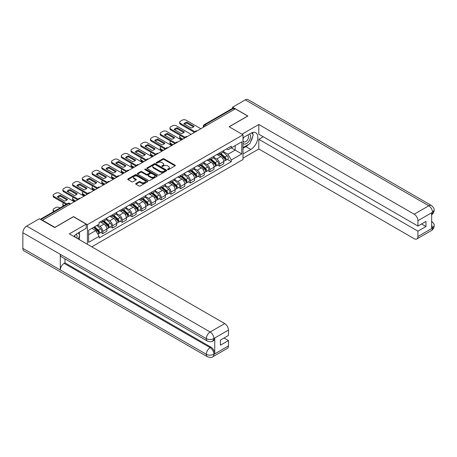 <?xml version="1.0" encoding="UTF-8"?>
<svg xmlns="http://www.w3.org/2000/svg" width="457" height="457" viewBox="0 0 457 457"><rect width="100%" height="100%" fill="white"/><g stroke="black" fill="none" stroke-linecap="round" stroke-linejoin="round"><path stroke-width="0.69" d="M167.708 169.644A0.606 0.348 0 0 0 168.564 169.644L175.077 165.885A0.868 0.503 0 0 0 175.328 165.531A0.868 0.503 0 0 0 175.077 165.177L164.052 158.813A0.868 0.503 0 0 0 162.823 158.813L156.317 162.572A0.606 0.348 0 0 0 157.174 163.069L158.013 162.578A2.771 1.599 0 0 1 161.938 162.578L162.852 163.109A2.771 1.599 0 0 1 163.669 164.24A2.771 1.599 0 0 1 162.852 165.377L162.012 165.862A0.606 0.348 0 0 0 162.869 166.354L163.715 165.868A2.771 1.599 0 0 1 167.633 165.868L168.553 166.399A2.771 1.599 0 0 1 169.364 167.53A2.771 1.599 0 0 1 168.553 168.662L167.708 169.147A0.606 0.348 0 0 0 167.708 169.644L167.708 169.147M135.935 183.497A0.868 0.503 0 0 0 135.678 183.851A0.868 0.503 0 0 0 135.935 184.205L139.025 185.993A0.868 0.503 0 0 0 140.253 185.993L147.48 181.817A0.868 0.503 0 0 0 147.731 181.463A0.868 0.503 0 0 0 147.48 181.109L136.454 174.745A0.868 0.503 0 0 0 135.226 174.745L128 178.921A0.868 0.503 0 0 0 127.749 179.275A0.868 0.503 0 0 0 128 179.624L131.736 181.783A0.868 0.503 0 0 0 132.964 181.783L136.055 179.995A0.868 0.503 0 0 0 136.312 179.647A0.868 0.503 0 0 0 136.055 179.293L134.204 178.219A2.319 1.337 0 0 1 133.524 177.276A2.319 1.337 0 0 1 134.952 176.036A2.319 1.337 0 0 1 137.477 176.328L144.738 180.521A2.319 1.337 0 0 1 145.417 181.463A2.319 1.337 0 0 1 143.989 182.703A2.319 1.337 0 0 1 141.459 182.412L140.253 181.715A0.868 0.503 0 0 0 139.025 181.715L135.935 183.497L135.935 184.205M87.378 224.65L73.463 216.618L54.863 227.352L42.444 220.183L235.275 108.852L247.694 116.021L229.1 126.76L243.015 134.792L87.378 224.65L87.378 244.284M158.076 174.991A0.868 0.503 0 0 0 159.299 174.991L166.531 170.821A0.868 0.503 0 0 0 166.782 170.467A0.868 0.503 0 0 0 166.531 170.113L155.506 163.749A0.868 0.503 0 0 0 154.277 163.749L147.051 167.919A0.868 0.503 0 0 0 146.8 168.273A0.868 0.503 0 0 0 147.051 168.627L158.076 174.991M145.177 169.775A0.606 0.348 0 0 1 145.794 169.861L145.794 169.141L157.002 175.614A0.868 0.503 0 0 1 157.259 175.968A0.868 0.503 0 0 1 157.002 176.322L149.776 180.492A0.868 0.503 0 0 1 148.554 180.492L137.528 174.128L137.528 173.42A0.868 0.503 0 0 0 137.271 173.774A0.868 0.503 0 0 0 137.528 174.128M137.528 173.42L140.619 171.632A0.868 0.503 0 0 1 141.841 171.632L146.314 174.214A0.868 0.503 0 0 0 147.542 174.214L149.593 173.032A0.868 0.503 0 0 0 149.845 172.677A0.868 0.503 0 0 0 149.593 172.323L144.938 169.638A0.606 0.348 0 0 1 145.794 169.141M91.777 246.826L243.015 159.51L243.015 134.792M42.444 220.183L42.444 220.508M206.381 125.532L205.073 124.778A1.765 1.017 60 0 0 204.188 124.692L232.459 108.372A1.765 1.017 60 0 1 233.338 108.458L205.073 124.778A1.765 1.017 120 0 0 203.822 126.937L203.822 127.012M234.652 109.212L233.338 108.458M219.611 152.918A4.062 2.342 60 0 1 218.772 154.74L222.89 152.364A4.062 2.342 -120 0 0 223.73 150.542M213.767 157.288L216.744 159.007A4.062 2.342 60 0 1 219.611 163.977L223.73 161.601A4.062 2.342 -120 0 0 220.862 156.625L217.915 154.923M223.73 161.601L223.73 163.8L219.611 166.177L217.635 165.034M218.772 154.74A4.062 2.342 60 0 1 216.772 154.557M219.611 163.977L219.611 166.177M209.877 158.539A4.062 2.342 60 0 1 209.038 160.361L213.156 157.979A4.062 2.342 -120 0 0 213.996 156.157M207.901 170.655L209.877 171.798L213.996 169.416L213.996 167.222A4.062 2.342 -120 0 0 211.123 162.246L208.175 160.544M209.038 160.361A4.062 2.342 60 0 1 207.038 160.178M204.033 162.909L207.004 164.629A4.062 2.342 60 0 1 209.877 169.598L209.877 171.798M200.143 164.16A4.062 2.342 60 0 1 199.303 165.982L203.422 163.6A4.062 2.342 -120 0 0 204.262 161.778M198.167 176.276L200.143 177.419L204.262 175.037L204.262 172.843A4.062 2.342 -120 0 0 201.388 167.868L198.441 166.165M199.303 165.982A4.062 2.342 60 0 1 197.304 165.8M194.294 168.53L197.27 170.244A4.062 2.342 60 0 1 200.143 175.22L200.143 177.419M190.409 169.775A4.062 2.342 60 0 1 189.564 171.603L193.682 169.221A4.062 2.342 -120 0 0 194.528 167.399M188.433 181.897L190.409 183.04L194.528 180.658L194.528 178.464A4.062 2.342 -120 0 0 191.654 173.489L188.707 171.786M189.564 171.603A4.062 2.342 60 0 1 187.57 171.415M184.559 174.151L187.536 175.865A4.062 2.342 60 0 1 190.409 180.841L190.409 183.04M180.669 175.397A4.062 2.342 60 0 1 179.83 177.219L183.948 174.842A4.062 2.342 -120 0 0 184.788 173.02M178.698 187.519L180.669 188.655L184.788 186.279L184.788 184.08A4.062 2.342 -120 0 0 181.92 179.11L178.973 177.407M179.83 177.219A4.062 2.342 60 0 1 177.83 177.036M174.825 179.772L177.802 181.486A4.062 2.342 60 0 1 180.669 186.462L180.669 188.655M170.935 181.018A4.062 2.342 60 0 1 170.095 182.84L174.214 180.464A4.062 2.342 -120 0 0 175.054 178.641M168.964 193.14L170.935 194.276L175.054 191.9L175.054 189.701A4.062 2.342 -120 0 0 172.186 184.731L169.239 183.029M170.095 182.84A4.062 2.342 60 0 1 168.096 182.657M165.091 185.393L168.067 187.107A4.062 2.342 60 0 1 170.935 192.083L170.935 194.276M161.201 186.639A4.062 2.342 60 0 1 160.361 188.461L164.48 186.085A4.062 2.342 -120 0 0 165.32 184.262M159.225 198.761L161.201 199.898L165.32 197.521L165.32 195.322A4.062 2.342 -120 0 0 162.452 190.352L159.499 188.65M160.361 188.461A4.062 2.342 60 0 1 158.362 188.278M155.357 191.009L158.333 192.728A4.062 2.342 60 0 1 161.201 197.698L161.201 199.898M151.467 192.26A4.062 2.342 60 0 1 150.627 194.082L154.746 191.706A4.062 2.342 -120 0 0 155.586 189.883M149.49 204.382L151.467 205.519L155.586 203.142L155.586 200.943A4.062 2.342 -120 0 0 152.712 195.973L149.765 194.271M150.627 194.082A4.062 2.342 60 0 1 148.628 193.899M145.623 196.63L148.594 198.349A4.062 2.342 60 0 1 151.467 203.319L151.467 205.519M141.733 197.881A4.062 2.342 60 0 1 140.887 199.703L145.006 197.327A4.062 2.342 -120 0 0 145.852 195.505M139.756 209.997L141.733 211.14L145.852 208.763L145.852 206.564A4.062 2.342 -120 0 0 142.978 201.594L140.031 199.892M140.887 199.703A4.062 2.342 60 0 1 138.894 199.52M135.883 202.251L138.859 203.971A4.062 2.342 60 0 1 141.733 208.94L141.733 211.14M131.993 203.502A4.062 2.342 60 0 1 131.153 205.324L135.272 202.948A4.062 2.342 -120 0 0 136.112 201.126M130.022 215.618L131.993 216.761L136.112 214.384L136.112 212.185A4.062 2.342 -120 0 0 133.244 207.215L130.296 205.513M131.153 205.324A4.062 2.342 60 0 1 129.154 205.142M126.149 207.872L129.125 209.592A4.062 2.342 60 0 1 131.993 214.562L131.993 216.761M122.259 209.123A4.062 2.342 60 0 1 121.419 210.945L125.538 208.569A4.062 2.342 -120 0 0 126.378 206.747M120.288 221.239L122.259 222.382L126.378 220.006L126.378 217.806A4.062 2.342 -120 0 0 123.51 212.831L120.562 211.128M121.419 210.945A4.062 2.342 60 0 1 119.42 210.763M116.415 213.493L119.391 215.213A4.062 2.342 60 0 1 122.259 220.183L122.259 222.382M112.525 214.744A4.062 2.342 60 0 1 111.685 216.567L115.804 214.184A4.062 2.342 -120 0 0 116.644 212.362M110.548 226.861L112.525 228.003L116.644 225.621L116.644 223.427A4.062 2.342 -120 0 0 113.776 218.452L110.828 216.749M111.685 216.567A4.062 2.342 60 0 1 109.686 216.384M106.681 219.114L109.657 220.834A4.062 2.342 60 0 1 112.525 225.804L112.525 228.003M102.791 220.365A4.062 2.342 60 0 1 101.951 222.188L106.07 219.806A4.062 2.342 -120 0 0 106.909 217.983M100.814 232.482L102.791 233.624L106.909 231.242L106.909 229.048A4.062 2.342 -120 0 0 104.036 224.073L101.088 222.37M101.951 222.188A4.062 2.342 60 0 1 99.952 222.005M97.547 225.084L99.917 226.449A4.062 2.342 60 0 1 102.791 231.425L102.791 233.624M226.506 148.936L227.974 149.782L241.764 141.819L235.149 145.64L235.149 150.107L227.974 154.249L223.502 151.667M88.624 234.704L95.799 230.557L99.106 236.286L88.624 242.341L88.624 230.237L99.106 224.181L99.106 222.49L231.282 146.177L231.282 147.874L241.764 153.923L231.282 159.979L227.974 154.249M241.764 141.819L241.764 153.923M99.106 236.286L99.106 237.983L231.282 161.669L231.282 159.979M95.799 230.557L91.931 228.323M227.375 159.413L231.282 161.669M167.953 169.73L168.553 169.381A2.771 1.599 0 0 0 169.364 168.25L169.364 167.53M163.669 164.24L163.669 164.966A2.771 1.599 0 0 1 162.852 166.097L162.252 166.439M175.065 165.891L164.052 159.533A0.868 0.503 0 0 0 162.823 159.533L156.557 163.155M166.531 170.113L166.531 170.821L155.506 164.469A0.868 0.503 0 0 0 154.277 164.469L147.063 168.633M165 170.712A0.606 0.348 0 0 0 165 170.221L155.323 164.634A0.606 0.348 0 0 0 154.46 164.634L153.575 165.143A2.771 1.599 0 0 0 152.764 166.274A2.771 1.599 0 0 0 153.575 167.411L160.19 171.226A2.771 1.599 0 0 0 164.109 171.226L165 170.712L165 171.432A0.606 0.348 0 0 0 165.177 171.186L165.177 170.467M152.764 166.274L152.764 166.999A2.771 1.599 0 0 0 153.575 168.13L153.575 167.411M165 171.432L164.109 171.946A2.771 1.599 0 0 1 160.19 171.946L153.575 168.13M137.54 174.134L140.619 172.352L140.619 171.632M149.845 172.677L149.845 173.397A0.868 0.503 0 0 1 149.593 173.751L147.542 174.934A0.868 0.503 0 0 1 146.314 174.934L141.841 172.352A0.868 0.503 0 0 0 140.619 172.352M145.794 169.861L156.991 176.328M150.959 176.893A2.319 1.337 0 0 0 153.483 177.185A2.319 1.337 0 0 0 154.912 175.951A2.319 1.337 0 0 0 154.232 175.002L151.678 173.529A0.868 0.503 0 0 0 150.45 173.529L148.399 174.711A0.868 0.503 0 0 0 148.142 175.065A0.868 0.503 0 0 0 148.399 175.419L150.959 176.893L150.959 177.613A2.319 1.337 0 0 0 153.483 177.904A2.319 1.337 0 0 0 154.912 176.67L154.912 175.951M148.142 175.065L148.142 175.785A0.868 0.503 0 0 0 148.399 176.139L148.399 175.419M150.959 177.613L148.399 176.139M145.417 181.463L145.417 182.183A2.319 1.337 0 0 1 143.989 183.423A2.319 1.337 0 0 1 141.459 183.131L140.253 182.434A0.868 0.503 0 0 0 139.025 182.434L135.946 184.211M133.524 177.276L133.524 177.996A2.319 1.337 0 0 0 134.204 178.938L134.204 178.219M136.055 179.293L136.055 179.995L134.204 178.938M147.48 181.109L147.48 181.817L136.454 175.465A0.868 0.503 0 0 0 135.226 175.465L128.011 179.635M219.891 154.089L223.861 157.631A2.205 1.274 60 0 1 224.553 161.041L223.73 161.515M184.137 138.38L183.92 138.254A5.518 3.182 -0 0 1 184.354 137.786M220 154.186L221.868 155.266M180.515 135.569L180.452 135.603A2.645 1.531 -0 0 0 179.675 136.683A2.645 1.531 -0 0 0 180.452 137.768L182.823 139.134M220.291 153.86L224.707 157.796A1.057 0.611 60 0 1 225.038 159.436A1.057 0.611 60 0 1 224.941 159.476M220.954 153.478L224.924 157.019A2.205 1.274 60 0 1 225.615 160.43A2.205 1.274 60 0 1 224.947 160.498M223.165 152.152L227.169 155.723A2.205 1.274 60 0 1 227.86 159.133L225.615 160.43M182.012 139.602L180.452 138.705A2.645 1.531 180 0 1 179.675 137.62L179.675 136.683M193.505 126.926L186.856 123.087A5.518 3.182 180 0 0 184.502 124.178M194.493 132.399L180.452 124.293A2.645 1.531 180 0 1 179.675 123.213L179.675 122.276A2.645 1.531 -0 0 0 180.452 123.356L180.452 124.293M186.856 122.15A5.518 3.182 180 0 0 183.92 123.847L191.152 128.017A5.518 3.182 180 0 0 194.082 126.326L186.856 122.15L186.856 123.087M200.857 128.725L186.005 120.151A2.645 1.531 -0 0 0 182.263 120.151L180.452 121.191A2.645 1.531 -0 0 0 179.675 122.276M195.013 131.759L180.452 123.356M210.157 159.71L214.127 163.252A2.205 1.274 60 0 1 214.819 166.662L213.996 167.136M174.397 144.001L174.186 143.875A5.518 3.182 -0 0 1 174.614 143.407M210.266 159.807L212.128 160.881M170.781 141.19L170.718 141.224A2.645 1.531 -0 0 0 169.941 142.304A2.645 1.531 -0 0 0 170.718 143.389L173.089 144.755M210.557 159.482L214.973 163.417A1.057 0.611 60 0 1 215.304 165.057A1.057 0.611 60 0 1 215.207 165.097M211.22 159.099L215.184 162.641A2.205 1.274 60 0 1 215.881 166.051A2.205 1.274 60 0 1 215.213 166.12M213.43 157.774L217.435 161.344A2.205 1.274 60 0 1 218.126 164.754L215.881 166.051M172.278 145.223L170.718 144.326A2.645 1.531 180 0 1 169.941 143.241L169.941 142.304M200.423 165.331L204.388 168.873A2.205 1.274 60 0 1 205.084 172.283L204.262 172.757M164.663 149.622L164.451 149.496A5.518 3.182 -0 0 1 164.88 149.022M200.526 165.428L202.394 166.502M161.047 146.811L160.984 146.846A2.645 1.531 -0 0 0 160.207 147.925A2.645 1.531 -0 0 0 160.984 149.011L163.355 150.376M200.823 165.103L205.239 169.039A1.057 0.611 60 0 1 205.57 170.678A1.057 0.611 60 0 1 205.473 170.718M201.486 164.72L205.45 168.262A2.205 1.274 60 0 1 206.141 171.672A2.205 1.274 60 0 1 205.479 171.741M203.696 163.389L207.695 166.965A2.205 1.274 60 0 1 208.392 170.375L206.141 171.672M162.543 150.844L160.984 149.942A2.645 1.531 180 0 1 160.207 148.862L160.207 147.925M248.637 144.372A9.928 5.73 120 0 1 245.883 146.611L250.813 149.456A9.928 5.73 120 0 0 257.302 140.71A9.928 5.73 120 0 0 255.777 132.753A9.928 5.73 120 0 0 250.813 133.244L243.015 137.751M250.813 149.456L243.015 153.963M243.015 158.105L258.805 148.988L258.805 139.299L417.932 231.173L417.932 236.537L432.596 227.997L431.665 228.431L431.665 212.939L432.505 212.277L417.932 220.685A5.295 3.056 -120 0 0 414.191 214.202L428.763 205.787L245.289 99.866L232.59 107.195L247.883 116.021L229.191 126.812M263.232 136.74L258.805 139.299M421.554 223.964L425.987 226.523L425.987 221.405L417.932 226.055L258.805 134.181L258.805 124.493L414.191 214.202M241.982 134.198L258.805 124.493M258.805 148.988L414.191 238.703A5.295 3.056 -120 0 0 416.835 238.965A5.295 3.056 -120 0 0 417.932 236.537M245.289 99.866A5.427 3.136 -60 0 1 248.002 99.597L431.477 205.519A5.427 3.136 -60 0 0 428.763 205.787A5.295 3.056 60 0 1 432.505 212.277M232.59 108.315L232.59 107.195M417.932 226.055L417.932 220.685M425.987 226.523L417.932 231.173M250.607 141.779A9.928 5.73 120 0 0 252.744 136.266M252.904 134.489A9.928 5.73 120 0 0 252.658 132.467M245.883 146.611L243.015 148.268M431.665 224.73L432.505 227.946M431.477 221.194C433.607 223.107 434.498 224.638 434.15 225.787L432.602 227.997M431.477 205.519C433.602 207.421 434.493 208.963 434.15 210.151L432.602 212.328M86.19 224.147L69.344 233.875L224.73 323.585A5.295 3.056 60 0 1 228.471 330.074L213.905 338.483L212.808 341.088C211.917 341.99 210.129 341.99 207.444 341.093L61.415 256.788A5.427 3.136 -60 0 1 60.295 254.338L22.85 232.722A5.427 3.136 -60 0 1 26.689 226.072L39.388 218.743L54.674 227.569L73.4 216.761L86.19 224.147L86.19 228.289L77.33 233.407A9.928 5.73 120 0 0 73.851 236.48M79.17 239.548L81.26 240.753M79.387 239.422L79.387 236.098M79.387 234.607L79.387 232.219M228.471 330.074L228.471 335.438L220.423 340.088L220.423 345.206L228.471 340.556L228.471 345.926A5.295 3.056 60 0 1 227.375 348.348L212.808 356.763A5.295 3.056 -120 0 0 213.905 354.335L228.471 345.926M212.808 356.763C211.957 357.66 210.174 357.66 207.444 356.768L23.975 250.842A5.427 3.136 -60 0 1 22.85 248.357L60.295 269.973A5.427 3.136 -60 0 1 64.129 263.363L210.157 347.674L211.003 347.183A5.295 3.056 60 0 1 214.744 353.672L214.744 338.18A5.295 3.056 60 0 1 213.648 340.602L212.808 341.088M22.85 232.722L22.85 248.357M207.444 341.093A5.427 3.136 -60 0 1 206.318 338.648L60.295 254.338L60.295 269.973L206.318 354.284C208.809 355.489 211.305 355.489 213.807 354.284L213.905 354.335M228.471 340.556L224.044 337.997M64.974 258.839L64.974 262.878L211.003 347.183M64.974 262.878L64.129 263.363M26.689 226.072L210.157 331.999A5.427 3.136 -60 0 0 206.318 338.648C208.82 339.848 211.311 339.837 213.802 338.614M243.015 143.264A5.735 3.313 120 0 0 247.574 142.767A5.735 3.313 120 0 0 250.567 136.523A5.735 3.313 120 0 0 249.522 133.992M243.495 137.471A5.735 3.313 120 0 0 243.015 138.505M243.015 140.425A3.924 2.268 120 0 0 243.804 141.841A3.924 2.268 120 0 0 246.831 140.79A3.924 2.268 120 0 0 248.545 136.837A3.924 2.268 120 0 0 247.734 135.038A3.924 2.268 120 0 0 247.723 135.032M243.821 137.283A3.924 2.268 120 0 0 243.015 139.636M251.71 132.793L253.247 134.975L249.876 143.658L243.141 147.548M76.885 238.228A5.735 3.313 120 0 0 77.079 236.686A5.735 3.313 120 0 0 76.125 234.218M75.057 237.172A3.924 2.268 120 0 0 75.062 236.994A3.924 2.268 120 0 0 74.657 235.561M78.193 232.904L79.764 235.138L78.256 239.017M183.765 132.547L177.122 128.708A5.518 3.182 180 0 0 174.768 129.799M184.759 138.02L170.718 129.914A2.645 1.531 180 0 1 169.941 128.834L169.941 127.897A2.645 1.531 -0 0 0 170.718 128.977L170.718 129.914M177.122 127.771A5.518 3.182 180 0 0 174.186 129.462L181.418 133.638A5.518 3.182 180 0 0 184.348 131.947L177.122 127.771L177.122 128.708M191.123 134.341L176.271 125.766A2.645 1.531 -0 0 0 172.529 125.766L170.718 126.812A2.645 1.531 -0 0 0 169.941 127.897M185.274 137.38L170.718 128.977M174.031 138.168L167.382 134.329A5.518 3.182 180 0 0 165.034 135.421M175.025 143.641L160.984 135.535A2.645 1.531 180 0 1 160.207 134.449L160.207 133.513A2.645 1.531 -0 0 0 160.984 134.598L160.984 135.535M167.382 133.393A5.518 3.182 180 0 0 164.451 135.083L171.678 139.259A5.518 3.182 180 0 0 174.614 137.563L167.382 133.393L167.382 134.329M181.389 139.962L166.537 131.388A2.645 1.531 -0 0 0 162.795 131.388L160.984 132.433A2.645 1.531 -0 0 0 160.207 133.513M175.539 143.001L160.984 134.598M190.689 170.952L194.653 174.494A2.205 1.274 60 0 1 195.35 177.904L194.522 178.379M154.929 155.243L154.717 155.117A5.518 3.182 -0 0 1 155.146 154.643M190.792 171.044L192.66 172.123M151.313 152.432L151.25 152.467A2.645 1.531 -0 0 0 150.473 153.546A2.645 1.531 -0 0 0 151.25 154.626L153.621 155.997M191.089 170.724L195.505 174.66A1.057 0.611 60 0 1 195.836 176.299A1.057 0.611 60 0 1 195.739 176.339M191.751 170.341L195.716 173.883A2.205 1.274 60 0 1 196.407 177.293A2.205 1.274 60 0 1 195.745 177.362M193.962 169.01L197.961 172.58A2.205 1.274 60 0 1 198.652 175.996L196.407 177.293M152.809 156.465L151.25 155.563A2.645 1.531 180 0 1 150.473 154.483L150.473 153.546M180.955 176.573L184.919 180.115A2.205 1.274 60 0 1 185.611 183.525L184.788 184M145.195 160.858L144.983 160.738A5.518 3.182 -0 0 1 145.412 160.264M181.058 176.665L182.926 177.744M141.573 158.053L141.51 158.088A2.645 1.531 -0 0 0 140.739 159.167A2.645 1.531 -0 0 0 141.51 160.247L143.886 161.618M181.355 176.345L185.765 180.281A1.057 0.611 60 0 1 186.102 181.92A1.057 0.611 60 0 1 186.005 181.955M182.012 175.962L185.982 179.498A2.205 1.274 60 0 1 186.673 182.914A2.205 1.274 60 0 1 186.005 182.983M184.228 174.631L188.227 178.201A2.205 1.274 60 0 1 188.918 181.618L186.673 182.914M143.07 162.086L141.51 161.184A2.645 1.531 180 0 1 140.739 160.104L140.739 159.167M171.215 182.194L175.185 185.736A2.205 1.274 60 0 1 175.876 189.147L175.054 189.621M135.461 166.479L135.243 166.359A5.518 3.182 -0 0 1 135.678 165.885M171.324 182.286L173.192 183.366M131.839 163.669L131.776 163.709A2.645 1.531 -0 0 0 130.999 164.788A2.645 1.531 -0 0 0 131.776 165.868L134.147 167.239M171.621 181.96L176.031 185.902A1.057 0.611 60 0 1 176.362 187.541A1.057 0.611 60 0 1 176.271 187.576M172.278 181.583L176.248 185.119A2.205 1.274 60 0 1 176.939 188.535A2.205 1.274 60 0 1 176.271 188.604M174.488 180.252L178.493 183.823A2.205 1.274 60 0 1 179.184 187.233L176.939 188.535M133.335 167.708L131.776 166.805A2.645 1.531 180 0 1 130.999 165.725L130.999 164.788M164.297 143.789L157.648 139.951A5.518 3.182 180 0 0 155.294 141.042M165.291 149.262L151.25 141.156A2.645 1.531 180 0 1 150.473 140.071L150.473 139.134A2.645 1.531 -0 0 0 151.25 140.219L151.25 141.156M157.648 139.014A5.518 3.182 180 0 0 154.717 140.705L161.944 144.88A5.518 3.182 180 0 0 164.88 143.184L157.648 139.014L157.648 139.951M171.655 145.583L156.802 137.009A2.645 1.531 -0 0 0 153.055 137.009L151.25 138.054A2.645 1.531 -0 0 0 150.473 139.134M165.805 148.622L151.25 140.219M154.563 149.41L147.914 145.572A5.518 3.182 180 0 0 145.56 146.663M155.551 154.883L141.51 146.771A2.645 1.531 180 0 1 140.739 145.692L140.739 144.755A2.645 1.531 -0 0 0 141.51 145.834L141.51 146.771M147.914 144.635A5.518 3.182 180 0 0 144.983 146.326L152.21 150.502A5.518 3.182 180 0 0 155.14 148.805L147.914 144.635L147.914 145.572M161.921 151.204L147.068 142.63A2.645 1.531 -0 0 0 143.321 142.63L141.51 143.675A2.645 1.531 -0 0 0 140.739 144.755M156.071 154.243L141.51 145.834M144.829 155.026L138.18 151.193A5.518 3.182 180 0 0 135.826 152.284M145.817 160.498L131.776 152.392A2.645 1.531 180 0 1 130.999 151.313L130.999 150.376A2.645 1.531 -0 0 0 131.776 151.456L131.776 152.392M138.18 150.256A5.518 3.182 180 0 0 135.243 151.947L142.475 156.123A5.518 3.182 180 0 0 145.406 154.426L138.18 150.256L138.18 151.193M152.181 156.825L137.334 148.251A2.645 1.531 -0 0 0 133.587 148.251L131.776 149.296A2.645 1.531 -0 0 0 130.999 150.376M146.337 159.864L131.776 151.456M161.481 187.816L165.451 191.352A2.205 1.274 60 0 1 166.142 194.768L165.32 195.242M125.726 172.1L125.509 171.981A5.518 3.182 -0 0 1 125.943 171.506M161.589 187.907L163.457 188.987M122.105 169.29L122.042 169.33A2.645 1.531 -0 0 0 121.265 170.41A2.645 1.531 -0 0 0 122.042 171.489L124.413 172.86M161.881 187.581L166.297 191.523A1.057 0.611 60 0 1 166.628 193.162A1.057 0.611 60 0 1 166.531 193.197M162.543 187.204L166.508 190.74A2.205 1.274 60 0 1 167.205 194.151A2.205 1.274 60 0 1 166.537 194.225M164.754 185.873L168.759 189.444A2.205 1.274 60 0 1 169.45 192.854L167.205 194.151M123.601 173.329L122.042 172.426A2.645 1.531 180 0 1 121.265 171.346L121.265 170.41M135.089 160.647L128.446 156.808A5.518 3.182 180 0 0 126.092 157.905M136.083 166.12L122.042 158.013A2.645 1.531 180 0 1 121.265 156.934L121.265 155.997A2.645 1.531 -0 0 0 122.042 157.077L122.042 158.013M128.446 155.877A5.518 3.182 180 0 0 125.509 157.568L132.741 161.738A5.518 3.182 180 0 0 135.672 160.047L128.446 155.877L128.446 156.808M142.447 162.446L127.594 153.872A2.645 1.531 -0 0 0 123.853 153.872L122.042 154.917A2.645 1.531 -0 0 0 121.265 155.997M136.603 165.485L122.042 157.077M151.747 193.437L155.717 196.973A2.205 1.274 60 0 1 156.408 200.389L155.586 200.863M115.987 177.722L115.775 177.602A5.518 3.182 -0 0 1 116.204 177.127M151.855 193.528L153.718 194.608M112.371 174.911L112.308 174.951A2.645 1.531 -0 0 0 111.531 176.031A2.645 1.531 -0 0 0 112.308 177.11L114.678 178.481M152.147 193.202L156.562 197.144A1.057 0.611 60 0 1 156.894 198.778A1.057 0.611 60 0 1 156.797 198.818M152.809 192.82L156.774 196.361A2.205 1.274 60 0 1 157.471 199.772A2.205 1.274 60 0 1 156.802 199.846M155.02 191.494L159.025 195.065A2.205 1.274 60 0 1 159.716 198.475L157.471 199.772M113.867 178.95L112.308 178.047A2.645 1.531 180 0 1 111.531 176.968L111.531 176.031M125.355 166.268L118.711 162.429A5.518 3.182 180 0 0 116.358 163.526M126.349 171.741L112.308 163.635A2.645 1.531 180 0 1 111.531 162.555L111.531 161.618A2.645 1.531 -0 0 0 112.308 162.698L112.308 163.635M118.711 161.492A5.518 3.182 180 0 0 115.775 163.189L123.002 167.359A5.518 3.182 180 0 0 125.938 165.668L118.711 161.492L118.711 162.429M132.713 168.067L117.86 159.493A2.645 1.531 -0 0 0 114.119 159.493L112.308 160.538A2.645 1.531 -0 0 0 111.531 161.618M126.863 171.107L112.308 162.698M142.013 199.058L145.977 202.594A2.205 1.274 60 0 1 146.674 206.004L145.852 206.484M106.253 183.343L106.041 183.223A5.518 3.182 -0 0 1 106.47 182.749M142.116 199.149L143.984 200.229M102.636 180.532L102.574 180.566A2.645 1.531 -0 0 0 101.797 181.652A2.645 1.531 -0 0 0 102.574 182.731L104.944 184.102M142.413 198.824L146.828 202.765A1.057 0.611 60 0 1 147.16 204.399A1.057 0.611 60 0 1 147.063 204.439M143.075 198.441L147.04 201.983A2.205 1.274 60 0 1 147.731 205.393A2.205 1.274 60 0 1 147.068 205.467M145.286 197.116L149.285 200.686A2.205 1.274 60 0 1 149.982 204.096L147.731 205.393M104.133 184.571L102.574 183.668A2.645 1.531 180 0 1 101.797 182.589L101.797 181.652M115.621 171.889L108.972 168.05A5.518 3.182 180 0 0 106.624 169.141M116.615 177.362L102.574 169.256A2.645 1.531 180 0 1 101.797 168.176L101.797 167.239A2.645 1.531 -0 0 0 102.574 168.319L102.574 169.256M108.972 167.113A5.518 3.182 180 0 0 106.041 168.81L113.267 172.98A5.518 3.182 180 0 0 116.204 171.289L108.972 167.113L108.972 168.05M122.979 173.689L108.126 165.114A2.645 1.531 -0 0 0 104.385 165.114L102.574 166.159A2.645 1.531 -0 0 0 101.797 167.239M117.129 176.722L102.574 168.319M132.279 204.673L136.243 208.215A2.205 1.274 60 0 1 136.934 211.625L136.112 212.105M96.518 188.964L96.307 188.838A5.518 3.182 -0 0 1 96.735 188.37M132.381 204.77L134.249 205.85M92.897 186.153L92.84 186.188A2.645 1.531 -0 0 0 92.063 187.273A2.645 1.531 -0 0 0 92.84 188.353L95.21 189.718M132.679 204.445L137.094 208.386A1.057 0.611 60 0 1 137.426 210.02A1.057 0.611 60 0 1 137.329 210.06M133.335 204.062L137.306 207.604A2.205 1.274 60 0 1 137.997 211.014A2.205 1.274 60 0 1 137.334 211.088M135.552 202.737L139.551 206.307A2.205 1.274 60 0 1 140.242 209.717L137.997 211.014M94.399 190.186L92.84 189.289A2.645 1.531 180 0 1 92.063 188.21L92.063 187.273M105.887 177.51L99.238 173.671A5.518 3.182 180 0 0 96.884 174.763M106.875 182.983L92.84 174.877A2.645 1.531 180 0 1 92.063 173.797L92.063 172.86A2.645 1.531 -0 0 0 92.84 173.94L92.84 174.877M99.238 172.735A5.518 3.182 180 0 0 96.307 174.431L103.533 178.601A5.518 3.182 180 0 0 106.47 176.91L99.238 172.735L99.238 173.671M113.245 179.31L98.392 170.735A2.645 1.531 -0 0 0 94.645 170.735L92.84 171.781A2.645 1.531 -0 0 0 92.063 172.86M107.395 182.343L92.84 173.94M122.545 210.294L126.509 213.836A2.205 1.274 60 0 1 127.2 217.246L126.378 217.721M86.784 194.585L86.573 194.459A5.518 3.182 -0 0 1 87.001 193.991M122.647 210.391L124.515 211.471M83.163 191.774L83.1 191.809A2.645 1.531 -0 0 0 82.329 192.888A2.645 1.531 -0 0 0 83.1 193.974L85.47 195.339M122.944 210.066L127.354 214.002A1.057 0.611 60 0 1 127.692 215.641A1.057 0.611 60 0 1 127.594 215.681M123.601 209.683L127.572 213.225A2.205 1.274 60 0 1 128.263 216.635A2.205 1.274 60 0 1 127.594 216.704M125.812 208.358L129.817 211.928A2.205 1.274 60 0 1 130.508 215.338L128.263 216.635M84.659 195.807L83.1 194.911A2.645 1.531 180 0 1 82.329 193.825L82.329 192.888M96.153 183.131L89.503 179.293A5.518 3.182 180 0 0 87.15 180.384M97.141 188.604L83.1 180.498A2.645 1.531 180 0 1 82.329 179.418L82.329 178.481A2.645 1.531 -0 0 0 83.1 179.561L83.1 180.498M89.503 178.356A5.518 3.182 180 0 0 86.573 180.052L93.799 184.222A5.518 3.182 180 0 0 96.73 182.532L89.503 178.356L89.503 179.293M103.51 184.931L88.658 176.356A2.645 1.531 -0 0 0 84.911 176.356L83.1 177.396A2.645 1.531 -0 0 0 82.329 178.481M97.661 187.964L83.1 179.561M112.805 215.915L116.775 219.457A2.205 1.274 60 0 1 117.466 222.867L116.644 223.342M77.05 200.206L76.833 200.08A5.518 3.182 -0 0 1 77.267 199.612M112.913 216.012L114.781 217.086M73.428 197.395L73.366 197.43A2.645 1.531 -0 0 0 72.589 198.509A2.645 1.531 -0 0 0 73.366 199.595L75.736 200.96M113.205 215.687L117.62 219.623A1.057 0.611 60 0 1 117.952 221.262A1.057 0.611 60 0 1 117.855 221.302M113.867 215.304L117.837 218.846A2.205 1.274 60 0 1 118.529 222.256A2.205 1.274 60 0 1 117.86 222.325M116.078 213.979L120.082 217.549A2.205 1.274 60 0 1 120.774 220.96L118.529 222.256M74.925 201.428L73.366 200.532A2.645 1.531 180 0 1 72.589 199.446L72.589 198.509M86.419 188.752L79.769 184.914A5.518 3.182 180 0 0 77.416 186.005M87.407 194.225L73.366 186.119A2.645 1.531 180 0 1 72.589 185.039L72.589 184.102A2.645 1.531 -0 0 0 73.366 185.182L73.366 186.119M79.769 183.977A5.518 3.182 180 0 0 76.833 185.668L84.065 189.844A5.518 3.182 180 0 0 86.996 188.153L79.769 183.977L79.769 184.914M93.771 190.546L78.918 181.972A2.645 1.531 -0 0 0 75.177 181.972L73.366 183.017A2.645 1.531 -0 0 0 72.589 184.102M87.927 193.585L73.366 185.182M103.071 221.536L107.041 225.078A2.205 1.274 60 0 1 107.732 228.489L106.909 228.963M103.179 221.634L105.041 222.708M63.694 203.017L63.632 203.051A2.645 1.531 -0 0 0 62.855 204.13A2.645 1.531 -0 0 0 63.632 205.21L64.174 205.524M103.471 221.308L107.886 225.244A1.057 0.611 60 0 1 108.218 226.883A1.057 0.611 60 0 1 108.12 226.923M104.133 220.925L108.098 224.467A2.205 1.274 60 0 1 108.795 227.877A2.205 1.274 60 0 1 108.126 227.946M106.344 219.594L110.348 223.17A2.205 1.274 60 0 1 111.04 226.581L108.795 227.877M63.386 205.981A2.645 1.531 180 0 1 62.855 205.067L62.855 204.13M76.679 194.374L70.035 190.535A5.518 3.182 180 0 0 67.682 191.626M77.673 199.846L63.632 191.74A2.645 1.531 180 0 1 62.855 190.655L62.855 189.718A2.645 1.531 -0 0 0 63.632 190.803L63.632 191.74M70.035 189.598A5.518 3.182 180 0 0 67.099 191.289L74.331 195.465A5.518 3.182 180 0 0 77.262 193.768L70.035 189.598L70.035 190.535M84.037 196.167L69.184 187.593A2.645 1.531 -0 0 0 65.442 187.593L63.632 188.638A2.645 1.531 -0 0 0 62.855 189.718M78.187 199.206L63.632 190.803M93.576 227.375L97.301 230.699A2.205 1.274 60 0 1 97.998 234.11L97.889 234.173M93.616 227.352L95.307 228.329M59.993 207.941L59.45 207.627A2.645 1.531 -0 0 0 55.708 207.627L53.897 208.672A2.645 1.531 -0 0 0 53.121 209.752A2.645 1.531 -0 0 0 53.897 210.831L54.44 211.145M93.982 227.146L98.152 230.865A1.057 0.611 60 0 1 98.484 232.504A1.057 0.611 60 0 1 98.386 232.544M94.639 226.763L98.364 230.088A2.205 1.274 60 0 1 99.055 233.498A2.205 1.274 60 0 1 98.392 233.567M96.884 225.467L100.609 228.786A2.205 1.274 60 0 1 101.305 232.202L99.055 233.498M53.646 211.602A2.645 1.531 180 0 1 53.121 210.688L53.121 209.752M66.945 199.995L60.295 196.156A5.518 3.182 180 0 0 57.948 197.247M66.111 204.41L53.897 197.361A2.645 1.531 180 0 1 53.121 196.276L53.121 195.339A2.645 1.531 -0 0 0 53.897 196.424L53.897 197.361M60.295 195.219A5.518 3.182 180 0 0 57.365 196.91L64.591 201.086A5.518 3.182 180 0 0 67.527 199.389L60.295 195.219L60.295 196.156M74.302 201.788L59.45 193.214A2.645 1.531 -0 0 0 55.708 193.214L53.897 194.259A2.645 1.531 -0 0 0 53.121 195.339M66.922 203.942L53.897 196.424M203.885 126.977L203.822 126.937A1.765 1.017 0 0 1 203.308 126.218L203.308 127.309M112.525 225.804L116.644 223.427M122.259 220.183L126.378 217.806M131.993 214.562L136.112 212.185M141.733 208.94L145.852 206.564M151.467 203.319L155.586 200.943M161.201 197.698L165.32 195.322M170.935 192.083L175.054 189.701M180.669 186.462L184.788 184.08M190.409 180.841L194.528 178.464M200.143 175.22L204.262 172.843M209.877 169.598L213.996 167.222M102.791 231.425L106.909 229.048M99.917 226.449L104.036 224.073M109.657 220.834L113.776 218.452M119.391 215.213L123.51 212.831M129.125 209.592L133.244 207.215M138.859 203.971L142.978 201.594M148.594 198.349L152.712 195.973M158.333 192.728L162.452 190.352M168.067 187.107L172.186 184.731M177.802 181.486L181.92 179.11M187.536 175.865L191.654 173.489M197.27 170.244L201.388 167.868M207.004 164.629L211.123 162.246M216.744 159.007L220.862 156.625M196.973 130.965A1.765 1.017 120 0 0 196.196 131.416M187.239 136.586A1.765 1.017 120 0 0 186.462 137.037M177.505 142.207A1.765 1.017 120 0 0 176.722 142.658M167.77 147.828A1.765 1.017 120 0 0 166.988 148.279M158.036 153.449A1.765 1.017 120 0 0 157.254 153.9M148.297 159.07A1.765 1.017 120 0 0 147.52 159.522M138.562 164.691A1.765 1.017 120 0 0 137.786 165.137M128.828 170.312A1.765 1.017 120 0 0 128.051 170.758M119.094 175.928A1.765 1.017 120 0 0 118.312 176.379M109.36 181.549A1.765 1.017 120 0 0 108.577 182M99.62 187.17A1.765 1.017 120 0 0 98.843 187.621M89.886 192.791A1.765 1.017 120 0 0 89.109 193.242M80.152 198.412A1.765 1.017 120 0 0 79.375 198.864M70.092 204.222L68.779 203.468L40.856 219.589M70.606 203.925L69.664 203.376A1.765 1.017 120 0 0 68.779 203.468A1.765 1.017 60 0 0 67.899 203.376L40.336 219.291M168.553 169.381L168.553 168.662M162.012 166.354L162.012 165.862M162.852 166.097L162.852 165.377M156.317 163.069L156.317 162.572M162.823 159.533L162.823 158.813M164.052 159.533L164.052 158.813M175.077 165.885L175.077 165.177M147.051 168.627L147.051 167.919M154.277 164.469L154.277 163.749M155.506 164.469L155.506 163.749M160.19 171.946L160.19 171.226M164.109 171.946L164.109 171.226M141.841 172.352L141.841 171.632M146.314 174.934L146.314 174.214M147.542 174.934L147.542 174.214M149.593 173.751L149.593 173.032M157.002 176.322L157.002 175.614M139.025 182.434L139.025 181.715M140.253 182.434L140.253 181.715M141.459 183.131L141.459 182.412M128 179.624L128 178.921M135.226 175.465L135.226 174.745M136.454 175.465L136.454 174.745M223.861 157.631L222.622 158.345M225.261 158.95L224.861 159.179M227.169 155.723L224.924 157.019M180.452 138.705L180.452 137.768M214.127 163.252L212.888 163.966M215.527 164.571L215.127 164.8M217.435 161.344L215.184 162.641M170.718 144.326L170.718 143.389M204.388 168.873L203.154 169.587M205.787 170.193L205.393 170.421M207.695 166.965L205.45 168.262M160.984 149.942L160.984 149.011M434.15 225.804C434.093 227.877 433.179 229.46 431.408 230.551A5.295 3.056 -120 0 0 432.505 228.129M431.665 214.699L432.505 212.454M214.744 353.672L213.813 354.284M213.905 338.666L214.744 338.18M213.905 338.483A5.295 3.056 60 0 0 210.157 331.999L224.73 323.585M207.444 356.768A5.427 3.136 -60 0 1 206.318 354.284A5.427 3.136 -60 0 1 210.157 347.674C212.414 349.182 213.659 351.342 213.905 354.158M194.653 174.494L193.42 175.208M196.053 175.814L195.659 176.042M197.961 172.58L195.716 173.883M151.25 155.563L151.25 154.626M184.919 180.115L183.685 180.829M186.319 181.435L185.919 181.663M188.227 178.201L185.982 179.498M141.51 161.184L141.51 160.247M175.185 185.736L173.946 186.45M176.585 187.056L176.185 187.284M178.493 183.823L176.248 185.119M131.776 166.805L131.776 165.868M165.451 191.352L164.212 192.066M166.851 192.677L166.451 192.905M168.759 189.444L166.508 190.74M122.042 172.426L122.042 171.489M155.717 196.973L154.477 197.687M157.111 198.298L156.717 198.527M159.025 195.065L156.774 196.361M112.308 178.047L112.308 177.11M145.977 202.594L144.743 203.308M147.377 203.913L146.983 204.148M149.285 200.686L147.04 201.983M102.574 183.668L102.574 182.731M136.243 208.215L135.009 208.929M137.643 209.535L137.249 209.769M139.551 206.307L137.306 207.604M92.84 189.289L92.84 188.353M126.509 213.836L125.269 214.55M127.909 215.156L127.509 215.384M129.817 211.928L127.572 213.225M83.1 194.911L83.1 193.974M116.775 219.457L115.535 220.171M118.174 220.777L117.775 221.005M120.082 217.549L117.837 218.846M73.366 200.532L73.366 199.595M107.041 225.078L105.801 225.792M108.44 226.398L108.041 226.626M110.348 223.17L108.098 224.467M63.632 205.839L63.632 205.21M97.301 230.699L96.238 231.316M98.701 232.019L98.306 232.247M100.609 228.786L98.364 230.088M53.897 211.46L53.897 210.831M197.121 130.879A1.765 1.765 0 0 0 194.859 132.187M187.387 136.5A1.765 1.765 0 0 0 185.125 137.808M177.653 142.121A1.765 1.765 0 0 0 175.391 143.429M167.919 147.742A1.765 1.765 0 0 0 165.657 149.051M158.185 153.363A1.765 1.765 0 0 0 155.917 154.672M148.451 158.985A1.765 1.765 0 0 0 146.183 160.287M138.711 164.6A1.765 1.765 0 0 0 136.449 165.908M128.977 170.221A1.765 1.765 0 0 0 126.715 171.529M119.243 175.842A1.765 1.765 0 0 0 116.981 177.15M109.509 181.463A1.765 1.765 0 0 0 107.241 182.771M99.775 187.084A1.765 1.765 0 0 0 97.507 188.393M90.04 192.705A1.765 1.765 0 0 0 87.773 194.014M80.301 198.327A1.765 1.765 0 0 0 78.038 199.635M69.664 203.376A1.765 1.765 0 0 0 67.899 203.376M204.188 124.692A1.765 1.765 0 0 0 203.308 126.218M416.835 238.965L431.408 230.551M434.15 210.169C434.081 212.225 433.167 213.796 431.408 214.881"/></g></svg>
